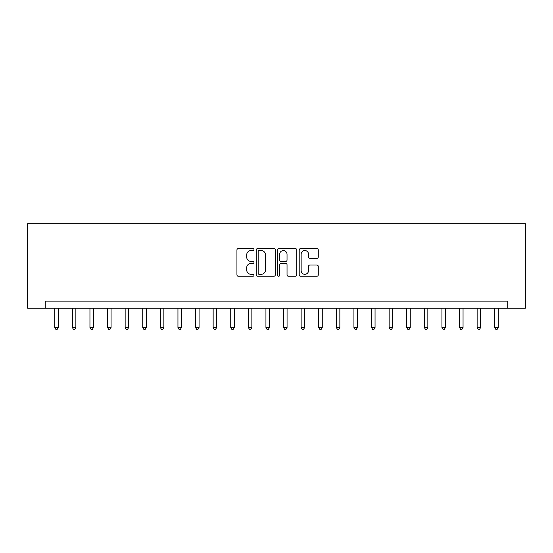 <?xml version="1.0" encoding="UTF-8"?>
<svg xmlns="http://www.w3.org/2000/svg" width="553" height="553" viewBox="0 0 553 553"><rect width="100%" height="100%" fill="white"/><g stroke="black" fill="none" stroke-linecap="round" stroke-linejoin="round"><path stroke-width="0.83" d="M253.972 249.569A0.968 0.968 0 0 0 253.004 248.601L238.322 248.601A1.383 1.383 0 0 0 236.94 249.984L236.94 274.862A1.383 1.383 0 0 0 238.322 276.237L253.004 276.237A0.968 0.968 0 0 0 253.972 275.276A0.968 0.968 0 0 0 253.004 274.309L251.103 274.309A4.424 4.424 0 0 1 246.686 269.885L246.686 267.811A4.424 4.424 0 0 1 251.103 263.387L253.004 263.387A0.968 0.968 0 0 0 253.972 262.419A0.968 0.968 0 0 0 253.004 261.451L251.103 261.451A4.424 4.424 0 0 1 246.686 257.034L246.686 254.961A4.424 4.424 0 0 1 251.103 250.537L253.004 250.537A0.968 0.968 0 0 0 253.972 249.569M316.89 258.341A1.383 1.383 0 0 0 318.272 256.965L318.272 249.984A1.383 1.383 0 0 0 316.89 248.601L300.583 248.601A1.383 1.383 0 0 0 299.201 249.984L299.201 274.862A1.383 1.383 0 0 0 300.583 276.237L316.89 276.237A1.383 1.383 0 0 0 318.272 274.862L318.272 266.428A1.383 1.383 0 0 0 316.89 265.046L309.908 265.046A1.383 1.383 0 0 0 308.526 266.428L308.526 270.611A3.698 3.698 0 0 1 304.827 274.309A3.698 3.698 0 0 1 301.136 270.611L301.136 254.235A3.698 3.698 0 0 1 304.827 250.537A3.698 3.698 0 0 1 308.526 254.235L308.526 256.965A1.383 1.383 0 0 0 309.908 258.341L316.89 258.341M507.751 308.18L525.35 308.18L525.35 223.702L27.65 223.702L27.65 308.18L507.751 308.18L507.751 301.136L45.249 301.136L45.249 308.18M275.29 249.984A1.383 1.383 0 0 0 273.908 248.601L257.601 248.601A1.383 1.383 0 0 0 256.219 249.984L256.219 274.862A1.383 1.383 0 0 0 257.601 276.237L273.908 276.237A1.383 1.383 0 0 0 275.29 274.862L275.29 249.984M279.092 248.601L295.399 248.601A1.383 1.383 0 0 1 296.781 249.984L296.781 274.862A1.383 1.383 0 0 1 295.399 276.237L288.417 276.237A1.383 1.383 0 0 1 287.035 274.862L287.035 264.769A1.383 1.383 0 0 0 285.652 263.387L281.028 263.387A1.383 1.383 0 0 0 279.645 264.769L279.645 275.276A0.968 0.968 0 0 1 278.677 276.237A0.968 0.968 0 0 1 277.71 275.276L277.71 249.984A1.383 1.383 0 0 1 279.092 248.601M259.122 250.537A0.968 0.968 0 0 0 258.154 251.504L258.154 273.341A0.968 0.968 0 0 0 259.122 274.309L261.127 274.309A4.424 4.424 0 0 0 265.551 269.885L265.551 254.961A4.424 4.424 0 0 0 261.127 250.537L259.122 250.537M287.035 254.304A3.698 3.698 0 0 0 283.343 250.606A3.698 3.698 0 0 0 279.645 254.304L279.645 260.069A1.383 1.383 0 0 0 281.028 261.451L285.652 261.451A1.383 1.383 0 0 0 287.035 260.069L287.035 254.304M54.754 308.18L54.754 327.466L58.272 327.466L58.272 308.18M58.272 327.466L57.215 329.298L55.812 329.298L54.754 327.466M72.353 308.18L72.353 327.466L75.872 327.466L75.872 308.18M75.872 327.466L74.814 329.298L73.411 329.298L72.353 327.466M89.952 308.18L89.952 327.466L93.471 327.466L93.471 308.18M93.471 327.466L92.413 329.298L91.003 329.298L89.952 327.466M107.552 308.18L107.552 327.466L111.07 327.466L111.07 308.18M111.07 327.466L110.012 329.298L108.602 329.298L107.552 327.466M125.151 308.18L125.151 327.466L128.669 327.466L128.669 308.18M128.669 327.466L127.612 329.298L126.202 329.298L125.151 327.466M142.75 308.18L142.75 327.466L146.268 327.466L146.268 308.18M146.268 327.466L145.211 329.298L143.801 329.298L142.75 327.466M160.349 308.18L160.349 327.466L163.868 327.466L163.868 308.18M163.868 327.466L162.81 329.298L161.4 329.298L160.349 327.466M177.948 308.18L177.948 327.466L181.467 327.466L181.467 308.18M181.467 327.466L180.409 329.298L178.999 329.298L177.948 327.466M195.548 308.18L195.548 327.466L199.066 327.466L199.066 308.18M199.066 327.466L198.009 329.298L196.598 329.298L195.548 327.466M213.147 308.18L213.147 327.466L216.665 327.466L216.665 308.18M216.665 327.466L215.608 329.298L214.198 329.298L213.147 327.466M230.739 308.18L230.739 327.466L234.265 327.466L234.265 308.18M234.265 327.466L233.207 329.298L231.797 329.298L230.739 327.466M248.338 308.18L248.338 327.466L251.864 327.466L251.864 308.18M251.864 327.466L250.806 329.298L249.396 329.298L248.338 327.466M265.938 308.18L265.938 327.466L269.463 327.466L269.463 308.18M269.463 327.466L268.405 329.298L266.995 329.298L265.938 327.466M283.537 308.18L283.537 327.466L287.062 327.466L287.062 308.18M287.062 327.466L286.005 329.298L284.595 329.298L283.537 327.466M301.136 308.18L301.136 327.466L304.662 327.466L304.662 308.18M304.662 327.466L303.604 329.298L302.194 329.298L301.136 327.466M318.735 308.18L318.735 327.466L322.261 327.466L322.261 308.18M322.261 327.466L321.203 329.298L319.793 329.298L318.735 327.466M336.335 308.18L336.335 327.466L339.853 327.466L339.853 308.18M339.853 327.466L338.802 329.298L337.392 329.298L336.335 327.466M353.934 308.18L353.934 327.466L357.452 327.466L357.452 308.18M357.452 327.466L356.402 329.298L354.991 329.298L353.934 327.466M371.533 308.18L371.533 327.466L375.052 327.466L375.052 308.18M375.052 327.466L374.001 329.298L372.591 329.298L371.533 327.466M389.132 308.18L389.132 327.466L392.651 327.466L392.651 308.18M392.651 327.466L391.6 329.298L390.19 329.298L389.132 327.466M406.731 308.18L406.731 327.466L410.25 327.466L410.25 308.18M410.25 327.466L409.199 329.298L407.789 329.298L406.731 327.466M424.331 308.18L424.331 327.466L427.849 327.466L427.849 308.18M427.849 327.466L426.798 329.298L425.388 329.298L424.331 327.466M441.93 308.18L441.93 327.466L445.448 327.466L445.448 308.18M445.448 327.466L444.398 329.298L442.988 329.298L441.93 327.466M459.529 308.18L459.529 327.466L463.048 327.466L463.048 308.18M463.048 327.466L461.997 329.298L460.587 329.298L459.529 327.466M477.128 308.18L477.128 327.466L480.647 327.466L480.647 308.18M480.647 327.466L479.589 329.298L478.186 329.298L477.128 327.466M494.728 308.18L494.728 327.466L498.246 327.466L498.246 308.18M498.246 327.466L497.188 329.298L495.785 329.298L494.728 327.466"/></g></svg>
